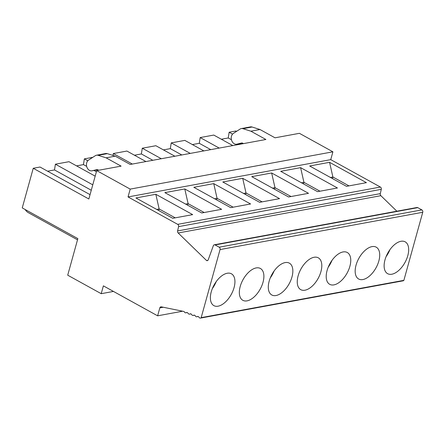 <?xml version="1.0" encoding="UTF-8"?>
<svg xmlns="http://www.w3.org/2000/svg" width="445" height="445" viewBox="0 0 445 445"><rect width="100%" height="100%" fill="white"/><g stroke="black" fill="none" stroke-linecap="round" stroke-linejoin="round"><path stroke-width="0.67" d="M317.541 191.656L337.46 187.996L300.614 167.648L280.695 171.314L317.541 191.656M346.494 186.333L366.419 182.667L329.567 162.319L309.648 165.985L346.494 186.333M128.038 196.935L130.207 189.108L96.715 170.613L88.844 198.987L33.242 168.282L22.25 207.91L77.853 238.615L67.712 275.194L101.21 293.689L103.379 285.862L157.625 315.817L159.827 307.873A1.802 1.391 -100.4 0 1 160.829 306.833A1.802 1.391 -100.4 0 1 161.251 306.839L183.985 311.483A1.802 1.391 -100.4 0 1 184.414 312.001A1.802 1.391 79.6 0 0 185.849 312.813A1.802 1.391 79.6 0 0 186.238 312.663A1.802 1.391 -100.4 0 1 186.627 312.507A1.802 1.391 -100.4 0 1 188.063 313.325A1.802 1.391 79.6 0 0 189.503 314.137A1.802 1.391 79.6 0 0 189.893 313.981A1.802 1.391 -100.4 0 1 190.276 313.831A1.802 1.391 -100.4 0 1 191.717 314.643A1.802 1.391 79.6 0 0 193.152 315.461A1.802 1.391 79.6 0 0 193.542 315.305A1.802 1.391 -100.4 0 1 193.931 315.155A1.802 1.391 -100.4 0 1 195.366 315.967A1.802 1.391 79.6 0 0 196.807 316.779A1.802 1.391 79.6 0 0 197.191 316.629A1.802 1.391 -100.4 0 1 197.58 316.473A1.802 1.391 -100.4 0 1 199.021 317.291A1.802 1.391 79.6 0 0 200.456 318.103A1.802 1.391 79.6 0 0 201.173 317.647L220.053 249.567A1.802 1.391 79.6 0 0 219.174 247.197L215.074 244.934A1.802 1.391 79.6 0 0 214.295 244.794A1.802 1.391 79.6 0 0 213.339 245.696L208.238 259.758A1.802 1.391 -100.4 0 1 207.275 260.659A1.802 1.391 -100.4 0 1 206.619 260.581L178.167 232.98A1.802 1.391 -100.4 0 1 177.599 230.944L178.59 226.627A1.802 1.391 79.6 0 0 177.689 224.347L128.038 196.935L330.741 159.638L380.386 187.05A1.802 1.391 79.6 0 1 381.287 189.336L380.297 193.647A1.802 1.391 -100.4 0 0 380.864 195.683L396.862 211.208M193.82 187.295L230.671 207.643L250.591 203.977L213.745 183.629L193.82 187.295M222.778 181.966L259.624 202.314L279.549 198.648L242.697 178.306L222.778 181.966M251.737 176.643L288.582 196.985L308.502 193.319L271.656 172.977L251.737 176.643M192.674 214.629L155.828 194.287L135.909 197.953L172.755 218.295L192.674 214.629M184.786 188.958L164.867 192.624L201.713 212.971L221.632 209.306L184.786 188.958L188.107 203.643L187.668 205.217M156.685 209.423L159.149 208.972L155.828 194.287M130.207 189.108L332.905 151.817L299.413 133.322L275.016 137.811L259.997 129.517L250.88 131.197L265.893 139.491L130.229 164.45L115.216 156.156L106.094 157.836L98.161 155.327A5.451 4.2 -100.4 0 0 96.526 155.216A5.451 4.2 -100.4 0 0 95.313 155.7L88.605 160.055A5.735 4.417 -100.4 0 0 86.786 166.842A5.735 4.417 -100.4 0 0 91.954 170.824A5.735 4.417 -100.4 0 0 92.165 170.78L96.687 169.656A2.726 2.103 79.6 0 1 96.782 169.634A2.726 2.103 79.6 0 1 97.961 169.845L98.695 170.251M95.174 176.159L68.992 161.702L55.402 164.205L54.501 169.94L91.27 190.243M54.501 169.94L47.598 171.208M33.242 168.282L40.033 167.031L90.051 194.649M256.181 267.923A18.178 9.801 118.9 0 0 241.401 283.042A18.178 9.801 118.9 0 0 242.831 300.303A18.178 9.801 118.9 0 0 260.197 289.128A18.178 9.801 118.9 0 0 260.397 268.48A18.178 9.801 118.9 0 0 256.181 267.923M227.223 273.252A18.178 9.801 118.9 0 0 214.023 285.078A18.178 9.801 118.9 0 0 211.203 302.483A18.178 9.801 118.9 0 0 213.873 305.632A18.178 9.801 118.9 0 0 231.239 294.457A18.178 9.801 118.9 0 0 231.445 273.809A18.178 9.801 118.9 0 0 227.223 273.252M216.203 281.624A18.178 9.801 -61.1 0 1 212.365 288.571M115.216 156.156L107.284 153.647A5.451 4.2 -100.4 0 0 105.643 153.536L96.526 155.216M185.643 204.094L188.107 203.643L204.172 212.515M175.219 217.844L159.149 208.972L158.709 210.541M25.165 209.517A26.355 14.212 118.9 0 0 28.33 212.671L77.519 239.833M106.094 157.836L121.112 166.13L96.715 170.613M92.816 157.319L84.355 158.876L83.454 164.611L76.557 165.879M83.454 164.611L86.653 166.374M94.023 170.446L96.398 171.753M214.601 198.77L217.06 198.314L213.745 183.629M132.349 164.06L113.314 153.547L113.013 155.461M262.088 201.863L246.018 192.985L242.697 178.306M332.031 260.308A18.178 9.801 -61.1 0 1 328.193 267.261M233.13 207.186L217.06 198.314L216.626 199.888M161.307 158.732L142.272 148.224L155.861 145.721L174.896 156.228M190.26 153.403L171.23 142.895L170.324 148.63L181.799 154.96M170.324 148.63L163.426 149.898M291.047 196.534L274.977 187.662L274.537 189.231M269.119 291.831A18.178 9.801 118.9 0 0 271.784 294.974A18.178 9.801 118.9 0 0 289.15 283.804A18.178 9.801 118.9 0 0 289.356 263.151A18.178 9.801 118.9 0 0 285.139 262.594A18.178 9.801 118.9 0 0 271.94 274.42A18.178 9.801 118.9 0 0 269.119 291.831M274.114 270.966A18.178 9.801 -61.1 0 1 270.276 277.914M142.272 148.224L141.371 153.953L152.841 160.289M272.512 188.113L274.977 187.662L271.656 172.977M113.314 153.547L126.908 151.05L145.938 161.557M243.554 193.441L246.018 192.985L245.584 194.56M327.031 281.173A18.178 9.801 118.9 0 0 329.701 284.322A18.178 9.801 118.9 0 0 347.067 273.147A18.178 9.801 118.9 0 0 347.272 252.499A18.178 9.801 118.9 0 0 343.051 251.942A18.178 9.801 118.9 0 0 329.851 263.768A18.178 9.801 118.9 0 0 327.031 281.173M321.685 263.685A18.178 9.801 118.9 0 0 318.314 257.827A18.178 9.801 118.9 0 0 314.098 257.266A18.178 9.801 118.9 0 0 299.318 272.39A18.178 9.801 118.9 0 0 300.742 289.651A18.178 9.801 118.9 0 0 314.96 283.181A18.178 9.801 118.9 0 0 321.685 263.685M141.371 153.953L134.468 155.227M171.23 142.895L184.82 140.392L203.855 150.905M232.813 145.576L213.778 135.069L200.183 137.566L199.282 143.301L192.385 144.569M236.579 131.342L235.939 130.991L229.142 132.237L228.24 137.972L221.337 139.24M320 191.205L303.929 182.333L303.496 183.902M301.471 182.784L303.929 182.333L300.614 167.648M101.21 293.689L113.464 291.43M214.295 244.794L416.993 207.504A1.802 1.391 79.6 0 1 417.772 207.643L421.871 209.907A1.802 1.391 79.6 0 1 422.75 212.276L403.871 280.356A1.802 1.391 79.6 0 1 403.153 280.812L200.456 318.103M250.88 131.197L242.948 128.688A5.451 4.2 -100.4 0 0 241.307 128.577A5.451 4.2 -100.4 0 0 240.094 129.061L233.386 133.417A5.735 4.417 -100.4 0 0 231.567 140.208A5.735 4.417 -100.4 0 0 236.74 144.191A5.735 4.417 -100.4 0 0 236.946 144.141L241.468 143.017A2.726 2.103 79.6 0 1 241.568 142.995A2.726 2.103 79.6 0 1 242.748 143.207L243.482 143.613M228.24 137.972L231.439 139.741M238.809 143.807L239.71 144.308M229.142 132.237L232.568 134.129M372.009 246.613A18.178 9.801 118.9 0 0 357.229 261.732A18.178 9.801 118.9 0 0 358.653 278.993A18.178 9.801 118.9 0 0 376.025 267.818A18.178 9.801 118.9 0 0 376.225 247.17A18.178 9.801 118.9 0 0 372.009 246.613M400.967 241.285A18.178 9.801 118.9 0 0 387.762 253.11A18.178 9.801 118.9 0 0 384.947 270.521A18.178 9.801 118.9 0 0 387.612 273.664A18.178 9.801 118.9 0 0 404.978 262.494A18.178 9.801 118.9 0 0 405.184 241.841A18.178 9.801 118.9 0 0 400.967 241.285M201.173 317.647L403.871 280.356M157.625 315.817L182.656 311.211M206.619 260.581L207.865 260.347M332.905 151.817L330.741 159.638M55.402 164.205L92.771 184.836M84.355 158.876L87.782 160.767M389.942 249.656A18.178 9.801 -61.1 0 1 386.104 256.604M348.958 185.877L332.888 177.004L332.454 178.579M330.429 177.46L332.888 177.004L329.567 162.319M199.282 143.301L210.752 149.631M259.997 129.517L252.065 127.009A5.451 4.2 -100.4 0 0 250.429 126.897L241.307 128.577M200.183 137.566L219.218 148.079M177.689 224.347L380.386 187.05M98.161 155.327L107.284 153.647M215.074 244.934L417.772 207.643M219.174 247.197L421.871 209.907M193.542 315.305L194.348 315.155M186.238 312.663L187.045 312.512M189.893 313.981L190.699 313.836M197.191 316.629L197.997 316.478M220.053 249.567L422.75 212.276M159.827 307.873L163.237 307.245M178.167 232.98L380.864 195.683M177.599 230.944L380.297 193.647M92.165 170.78L97.766 169.751M178.59 226.627L381.287 189.336M242.948 128.688L252.065 127.009M236.946 144.141L242.553 143.112L236.74 144.191M193.152 315.461L194.521 315.205M185.849 312.813L187.223 312.562M189.503 314.137L190.872 313.886M196.807 316.779L198.175 316.529M97.778 169.756L91.954 170.824"/></g></svg>
